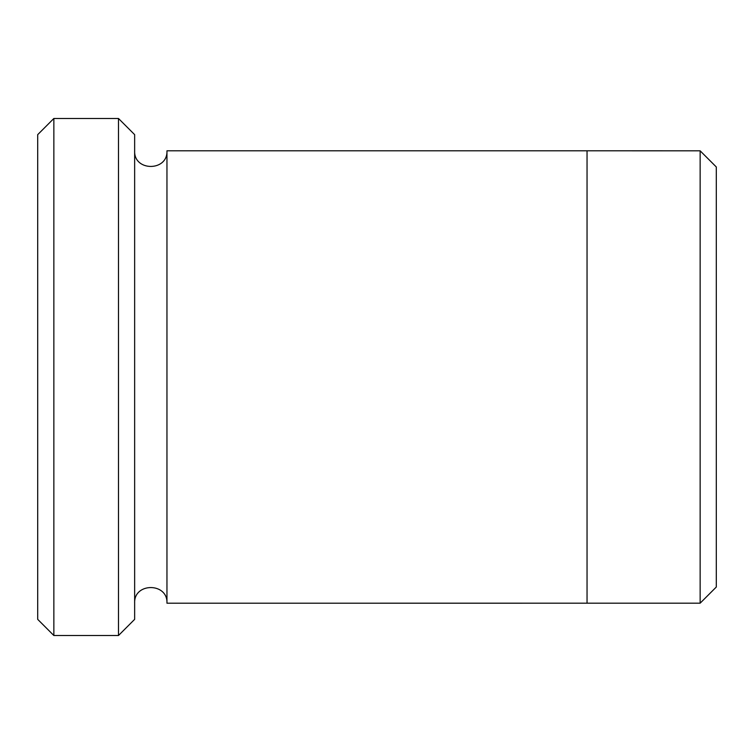 <?xml version="1.0" encoding="UTF-8"?>
<svg xmlns="http://www.w3.org/2000/svg" width="754" height="754" viewBox="0 0 754 754"><rect width="100%" height="100%" fill="white"/><g stroke="black" fill="none" stroke-linecap="round" stroke-linejoin="round"><path stroke-width="1.13" d="M53.854 635.518L37.7 619.354L37.7 134.646L53.854 118.482L118.482 118.482L118.482 635.518L53.854 635.518L53.854 118.482M118.482 118.482L134.646 134.646L134.646 619.354L118.482 635.518M587.046 603.2L587.046 150.8L700.146 150.819L700.146 603.181L166.954 603.2L166.954 150.8L587.046 150.8M700.146 150.819L716.3 166.973L716.3 587.027L700.146 603.181M134.646 603.2C133.647 582.352 167.953 582.352 166.954 603.2M166.954 150.8C167.953 171.639 133.647 171.648 134.646 150.8"/></g></svg>
